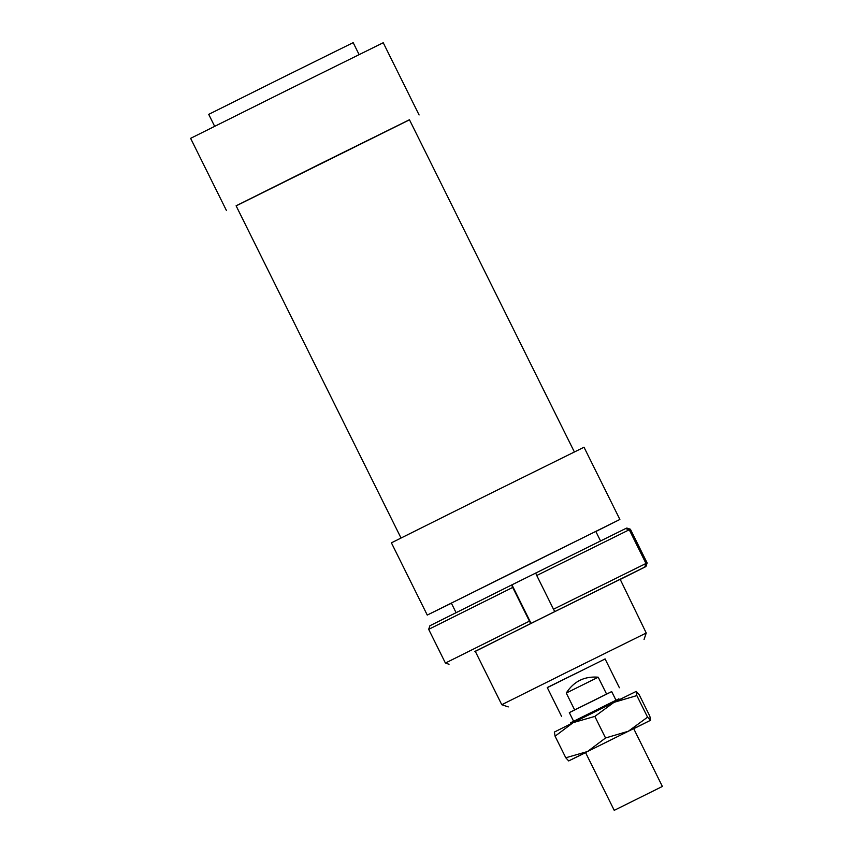 <?xml version="1.0" encoding="UTF-8"?>
<svg xmlns="http://www.w3.org/2000/svg" width="853" height="853" viewBox="0 0 853 853"><rect width="100%" height="100%" fill="white"/><g stroke="black" fill="none" stroke-linecap="round" stroke-linejoin="round"><path stroke-width="1.28" d="M662.386 786.445L614.235 810.35L662.386 786.445L633.672 728.601M618.873 698.81L570.721 722.715L571.179 723.621M615.983 700.217L611.686 691.57L590.479 702.051L569.314 712.607L573.6 721.254M611.708 691.612L569.324 712.639M574.634 709.909L566.264 693.062L598.209 677.207L606.579 694.054M566.264 693.062C573.781 681.387 584.433 676.098 598.209 677.207M595.852 531.515L619.875 519.456L584.017 447.228L487.628 494.868L391.41 542.839L427.257 615.066L451.397 603.231M574.357 451.93L409.451 119.751L322.701 162.624L236.1 205.797L401.006 537.987M409.493 119.825L236.142 205.872M419.09 114.963L383.232 42.735L286.843 90.375L190.614 138.346L226.471 210.584M359.102 54.581L353.174 42.65L280.882 78.38L208.718 114.366L214.636 126.287M600.523 540.919L595.799 531.408L523.507 567.138L451.344 603.114L456.056 612.635M619.875 519.456L427.257 615.066M577.545 672.569L547.263 687.539L577.545 672.569M547.317 687.646L605.097 658.964M644.058 639.494L646.233 633.011L570.54 670.426L501.777 704.717L508.26 706.902M501.777 704.717L475.238 651.255L474.758 651.511L547.413 615.29L620.184 579.326L646.233 633.011M475.302 651.383L530.747 623.511A21466.097 1011.189 -116.4 0 1 529.436 621.155L512.706 587.44A21466.097 1011.189 -116.4 0 1 511.629 584.987L429.912 625.739A21466.097 21442.234 -114.3 0 0 428.675 629.354L512.706 587.44M625.697 528.583L626.795 528.039A21466.097 21442.234 65.7 0 1 630.41 529.244L647.139 562.959A21466.097 21442.234 65.7 0 1 645.913 566.563L619.758 579.677M645.913 566.563L644.761 567.085A21466.097 21442.234 -114.3 0 0 645.988 563.47L629.258 529.766A21466.097 21442.234 -114.3 0 0 625.633 528.561L511.629 584.987M645.988 563.47L553.49 609.213A21466.097 1011.189 63.6 0 0 554.802 611.569L644.761 567.085M554.802 611.569L530.747 623.511M531.056 623.362L511.939 584.838M553.49 609.213L536.75 575.508L629.258 529.766M535.673 573.045A21466.097 1011.189 63.6 0 0 536.75 575.508M529.436 621.155L445.415 663.058A21466.097 21442.234 -114.3 0 0 449.03 664.263M445.415 663.058L428.675 629.354M614.021 702.339L636.21 691.399L636.839 695.59L614.021 702.339L594.829 716.403L573.141 722.64L614.021 702.339M554.311 732.098L573.141 722.64L555.079 736.192L554.397 732.023M565.795 757.773L587.482 751.536L568.695 760.929L565.795 757.773L555.079 736.192M605.545 737.984L628.362 731.234L587.482 751.536L605.545 737.984L594.829 716.403M647.555 717.17L650.508 720.316L628.362 731.234L647.555 717.17L636.839 695.59M633.726 728.718L650.551 720.295L649.826 716.147L639.11 694.566L636.167 691.42M568.738 760.908L585.574 752.623M547.263 687.539L561.605 716.435M605.054 658.857L619.395 687.753M585.521 752.506L614.235 810.35M618.883 698.81L619.331 699.716"/></g></svg>
